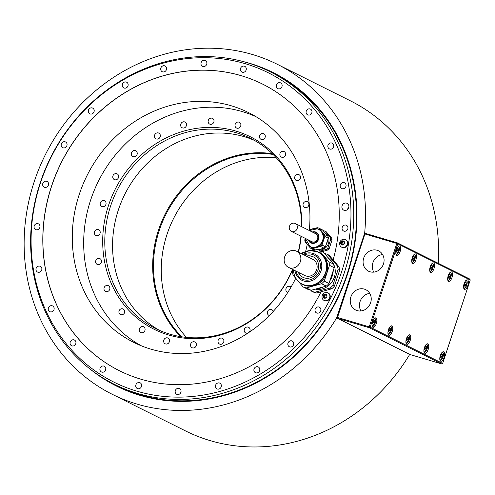 <?xml version="1.0" encoding="UTF-8"?>
<svg xmlns="http://www.w3.org/2000/svg" width="495" height="495" viewBox="0 0 495 495"><rect width="100%" height="100%" fill="white"/><g stroke="black" fill="none" stroke-linecap="round" stroke-linejoin="round"><path stroke-width="0.74" d="M425.459 350.361L426.467 348.771L426.647 346.766L425.818 346.345L424.803 347.936L424.623 349.946L425.459 350.361M426.467 348.771L424.772 348.27M426.647 346.766L425.725 346.488M427.841 343.877A4.938 2.067 106.5 0 0 427.699 343.821A4.938 2.067 106.5 0 0 424.37 347.787A4.938 2.067 106.5 0 0 424.753 353.226A4.938 2.067 106.5 0 0 424.896 353.282A4.938 2.067 106.5 0 0 428.225 349.309A4.938 2.067 106.5 0 0 427.841 343.877M442.66 363.429L470.25 280.003L397.763 243.781L370.173 327.207L442.66 363.429L441.763 363.955L410.033 354.544L337.553 318.322L337.194 317.79L364.716 233.974L365.619 233.454L397.343 242.866L469.829 279.087L470.25 280.003M399.774 246.04A4.938 2.067 106.5 0 0 399.632 245.984A4.938 2.067 106.5 0 0 396.297 249.95A4.938 2.067 106.5 0 0 396.681 255.389A4.938 2.067 106.5 0 0 396.823 255.445A4.938 2.067 106.5 0 0 400.152 251.479A4.938 2.067 106.5 0 0 399.774 246.04M391.892 325.908A4.938 2.067 106.5 0 0 391.749 325.852A4.938 2.067 106.5 0 0 388.414 329.818A4.938 2.067 106.5 0 0 388.798 335.257A4.938 2.067 106.5 0 0 388.94 335.313A4.938 2.067 106.5 0 0 392.269 331.347A4.938 2.067 106.5 0 0 391.892 325.908M415.676 253.985A4.938 2.067 106.5 0 0 415.534 253.929A4.938 2.067 106.5 0 0 412.199 257.901A4.938 2.067 106.5 0 0 412.582 263.334A4.938 2.067 106.5 0 0 412.725 263.396A4.938 2.067 106.5 0 0 416.054 259.423A4.938 2.067 106.5 0 0 415.676 253.985M409.866 334.892A4.938 2.067 106.5 0 0 409.724 334.837A4.938 2.067 106.5 0 0 406.389 338.803A4.938 2.067 106.5 0 0 406.772 344.242A4.938 2.067 106.5 0 0 406.915 344.297A4.938 2.067 106.5 0 0 410.25 340.331A4.938 2.067 106.5 0 0 409.866 334.892M433.651 262.969A4.938 2.067 106.5 0 0 433.509 262.913A4.938 2.067 106.5 0 0 430.18 266.885A4.938 2.067 106.5 0 0 430.557 272.318A4.938 2.067 106.5 0 0 430.7 272.374A4.938 2.067 106.5 0 0 434.035 268.408A4.938 2.067 106.5 0 0 433.651 262.969M451.626 271.953A4.938 2.067 106.5 0 0 451.483 271.897A4.938 2.067 106.5 0 0 448.154 275.87A4.938 2.067 106.5 0 0 448.538 281.302A4.938 2.067 106.5 0 0 448.68 281.358A4.938 2.067 106.5 0 0 452.009 277.392A4.938 2.067 106.5 0 0 451.626 271.953M443.743 351.821A4.938 2.067 106.5 0 0 443.6 351.766A4.938 2.067 106.5 0 0 440.272 355.732A4.938 2.067 106.5 0 0 440.655 361.171A4.938 2.067 106.5 0 0 440.798 361.226A4.938 2.067 106.5 0 0 444.126 357.26A4.938 2.067 106.5 0 0 443.743 351.821M467.534 279.904A4.938 2.067 106.5 0 0 467.391 279.848A4.938 2.067 106.5 0 0 464.056 283.814A4.938 2.067 106.5 0 0 464.44 289.253A4.938 2.067 106.5 0 0 464.582 289.309A4.938 2.067 106.5 0 0 467.911 285.337A4.938 2.067 106.5 0 0 467.534 279.904M375.983 317.957A4.938 2.067 106.5 0 0 375.841 317.901A4.938 2.067 106.5 0 0 372.512 321.874A4.938 2.067 106.5 0 0 372.896 327.313A4.938 2.067 106.5 0 0 373.038 327.368A4.938 2.067 106.5 0 0 376.367 323.396A4.938 2.067 106.5 0 0 375.983 317.957M373.601 324.442L374.61 322.851L374.789 320.847L373.96 320.432L372.945 322.022L372.766 324.027L373.601 324.442M374.61 322.851L372.921 322.35M374.789 320.847L373.867 320.574M397.386 252.524L398.395 250.934L398.574 248.929L397.745 248.515L396.73 250.105L396.557 252.11L397.386 252.524M398.395 250.934L396.705 250.433M398.574 248.929L397.652 248.657M389.503 332.393L390.512 330.802L390.691 328.798L389.862 328.383L388.847 329.973L388.674 331.978L389.503 332.393M390.512 330.802L388.822 330.301M390.691 328.798L389.769 328.525M413.288 260.469L414.296 258.879L414.476 256.874L413.647 256.46L412.638 258.05L412.459 260.054L413.288 260.469M414.296 258.879L412.607 258.378M414.476 256.874L413.554 256.602M407.478 341.377L408.493 339.787L408.672 337.782L407.837 337.361L406.828 338.951L406.649 340.962L407.478 341.377M408.493 339.787L406.797 339.285M408.672 337.782L407.75 337.503M431.263 269.453L432.277 267.863L432.457 265.858L431.621 265.444L430.613 267.034L430.433 269.039L431.263 269.453M432.277 267.863L430.582 267.362M432.457 265.858L431.535 265.586M449.243 278.438L450.252 276.847L450.431 274.843L449.602 274.428L448.588 276.018L448.408 278.023L449.243 278.438M450.252 276.847L448.563 276.346M450.431 274.843L449.51 274.57M441.361 358.306L442.369 356.716L442.549 354.711L441.719 354.296L440.705 355.886L440.525 357.891L441.361 358.306M442.369 356.716L440.68 356.214M442.549 354.711L441.627 354.439M465.145 286.388L466.154 284.798L466.333 282.787L465.504 282.373L464.489 283.963L464.316 285.968L465.145 286.388M466.154 284.798L464.465 284.291M466.333 282.787L465.411 282.515M409.699 354.377L336.6 317.982L364.667 233.114A184.493 167.069 -63.4 0 0 277.305 64.294A184.493 167.069 -63.4 0 0 45.385 154.644A184.493 167.069 -63.4 0 0 112.359 394.36A184.493 167.069 -63.4 0 0 336.6 317.982M365.452 233.504L364.667 233.114M409.662 354.488A184.493 167.069 116.6 0 1 185.421 430.873L112.359 394.36M277.305 64.294L350.361 100.807A184.493 167.069 116.6 0 1 438.224 263.291M114.122 384.207L116.888 385.593A174.624 158.134 -63.4 0 0 140.246 394.806A174.624 158.134 -63.4 0 0 346.97 274.484A174.624 158.134 -63.4 0 0 273.011 73.186L270.239 71.8A174.624 158.134 -63.4 0 0 40.163 182.909A174.624 158.134 -63.4 0 0 114.122 384.207A174.624 158.134 -63.4 0 0 330.146 305.341A174.624 158.134 116.6 0 0 352.081 239.029A174.624 158.134 -63.4 0 0 270.239 71.8M349.365 237.99A172.866 156.544 -63.4 0 0 152.058 66.602A172.866 156.544 -63.4 0 0 62.153 338.462A172.866 156.544 -63.4 0 0 327.436 304.301A172.866 156.544 -63.4 0 0 349.365 237.99M291.79 340.876A3.187 2.89 -63.4 0 0 289.365 346.748A3.187 2.89 -63.4 0 0 293.479 344.959A3.187 2.89 -63.4 0 0 291.79 340.876M257.846 366.789A3.187 2.89 -63.4 0 0 255.42 372.661A3.187 2.89 -63.4 0 0 259.535 370.873A3.187 2.89 -63.4 0 0 257.846 366.789M219.415 383A3.187 2.89 -63.4 0 0 216.989 388.872A3.187 2.89 -63.4 0 0 221.104 387.084A3.187 2.89 -63.4 0 0 219.415 383M179.116 388.408A3.187 2.89 -63.4 0 0 176.69 394.28A3.187 2.89 -63.4 0 0 180.805 392.486A3.187 2.89 -63.4 0 0 179.116 388.408M139.701 382.635A3.187 2.89 -63.4 0 0 137.276 388.507A3.187 2.89 -63.4 0 0 141.391 386.713A3.187 2.89 -63.4 0 0 139.701 382.635M103.845 366.077A3.187 2.89 -63.4 0 0 101.425 371.949A3.187 2.89 -63.4 0 0 105.534 370.161A3.187 2.89 -63.4 0 0 103.845 366.077M74.002 339.867A3.187 2.89 -63.4 0 0 71.583 345.739A3.187 2.89 -63.4 0 0 75.692 343.951A3.187 2.89 -63.4 0 0 74.002 339.867M52.204 305.786A3.187 2.89 -63.4 0 0 49.785 311.664A3.187 2.89 -63.4 0 0 53.893 309.87A3.187 2.89 -63.4 0 0 52.204 305.786M39.934 266.168A3.187 2.89 -63.4 0 0 37.509 272.04A3.187 2.89 -63.4 0 0 41.623 270.245A3.187 2.89 -63.4 0 0 39.934 266.168M38.028 223.697A3.187 2.89 -63.4 0 0 35.603 229.569A3.187 2.89 -63.4 0 0 39.718 227.774A3.187 2.89 -63.4 0 0 38.028 223.697M46.617 181.275A3.187 2.89 -63.4 0 0 44.191 187.147A3.187 2.89 -63.4 0 0 48.306 185.353A3.187 2.89 -63.4 0 0 46.617 181.275M65.117 141.793A3.187 2.89 -63.4 0 0 62.692 147.665A3.187 2.89 -63.4 0 0 66.806 145.87A3.187 2.89 -63.4 0 0 65.117 141.793M92.262 107.941A3.187 2.89 -63.4 0 0 89.836 113.813A3.187 2.89 -63.4 0 0 93.951 112.019A3.187 2.89 -63.4 0 0 92.262 107.941M126.206 82.028A3.187 2.89 -63.4 0 0 123.787 87.9A3.187 2.89 -63.4 0 0 127.896 86.105A3.187 2.89 -63.4 0 0 126.206 82.028M164.637 65.816A3.187 2.89 -63.4 0 0 162.218 71.688A3.187 2.89 -63.4 0 0 166.326 69.894A3.187 2.89 -63.4 0 0 164.637 65.816M204.936 60.409A3.187 2.89 -63.4 0 0 202.511 66.281A3.187 2.89 -63.4 0 0 206.625 64.492A3.187 2.89 -63.4 0 0 204.936 60.409M244.357 66.181A3.187 2.89 -63.4 0 0 241.931 72.053A3.187 2.89 -63.4 0 0 246.046 70.265A3.187 2.89 -63.4 0 0 244.357 66.181M280.207 82.739A3.187 2.89 -63.4 0 0 277.782 88.611A3.187 2.89 -63.4 0 0 281.896 86.817A3.187 2.89 -63.4 0 0 280.207 82.739M310.049 108.95A3.187 2.89 -63.4 0 0 307.624 114.821A3.187 2.89 -63.4 0 0 311.739 113.027A3.187 2.89 -63.4 0 0 310.049 108.95M331.848 143.024A3.187 2.89 -63.4 0 0 329.423 148.902A3.187 2.89 -63.4 0 0 333.537 147.108A3.187 2.89 -63.4 0 0 331.848 143.024M344.118 182.649A3.187 2.89 -63.4 0 0 341.692 188.521A3.187 2.89 -63.4 0 0 345.807 186.733A3.187 2.89 -63.4 0 0 344.118 182.649M346.024 225.12A3.187 2.89 -63.4 0 0 343.598 230.992A3.187 2.89 -63.4 0 0 347.713 229.204A3.187 2.89 -63.4 0 0 346.024 225.12M346.58 203.136A3.799 3.44 -63.4 0 0 342.193 205.468A3.799 3.44 -63.4 0 0 343.697 210.128A3.799 3.44 -63.4 0 0 344.204 210.326A3.799 3.44 -63.4 0 0 348.591 207.993A3.799 3.44 -63.4 0 0 347.088 203.334A3.799 3.44 -63.4 0 0 346.58 203.136M318.935 307.024A3.187 2.89 -63.4 0 0 316.515 312.896A3.187 2.89 -63.4 0 0 320.624 311.108A3.187 2.89 -63.4 0 0 318.935 307.024M334.373 286.203A20.041 18.148 -63.4 0 1 331.718 288.802L321.038 291.79A160.194 145.072 116.6 0 1 119.413 370.73A160.194 145.072 116.6 0 1 61.262 162.577A160.194 145.072 116.6 0 1 262.641 84.131A160.194 145.072 116.6 0 1 333.154 259.955L338.988 266.817L337.448 266.044A20.041 18.148 116.6 0 1 338.066 269.614L332.832 285.436L334.373 286.203L339.607 270.388A20.041 18.148 -63.4 0 0 338.988 266.817M345.461 239.58L345.813 239.759A4.251 3.849 116.6 0 1 347.496 244.976A4.251 3.849 116.6 0 1 342.583 247.587A4.251 3.849 116.6 0 1 342.014 247.364L341.661 247.184A4.251 3.849 116.6 0 1 339.657 244.208A4.548 4.548 0 0 1 341.878 239.766A4.251 3.849 116.6 0 1 344.891 239.357A4.251 3.849 116.6 0 1 345.461 239.58A4.251 3.849 116.6 0 1 347.144 244.796A4.251 3.849 116.6 0 1 342.231 247.407A4.251 3.849 116.6 0 1 341.661 247.184M327.857 292.799L328.216 292.978A4.251 3.849 116.6 0 1 329.899 298.194A4.251 3.849 116.6 0 1 324.98 300.812A4.251 3.849 116.6 0 1 324.411 300.583L324.058 300.409A4.251 3.849 116.6 0 1 322.053 297.433A4.548 4.548 0 0 1 324.275 292.984A4.251 3.849 116.6 0 1 327.294 292.576A4.251 3.849 116.6 0 1 327.857 292.799A4.251 3.849 116.6 0 1 329.54 298.015A4.251 3.849 116.6 0 1 324.627 300.632A4.251 3.849 116.6 0 1 324.058 300.409M348.87 206.984A3.799 3.44 -63.4 0 0 347.682 209.354M348.851 207.096A3.719 3.366 -63.4 0 0 347.762 209.274M333.166 259.912L329.014 255.172L327.473 254.399L337.448 266.044M339.607 270.388L338.066 269.614M331.718 288.802L330.177 288.034L314.969 292.205L316.515 292.978L321.137 291.809M262.684 84.15A160.194 145.072 -63.4 0 0 61.349 162.62A160.194 145.072 -63.4 0 0 119.456 370.749M320.605 250.971L326.409 249.375L327.752 250.043L322.016 251.677M326.409 249.375A10.859 9.832 -63.4 0 0 327.851 247.97L329.187 248.638L332.021 240.069A10.859 9.832 -63.4 0 0 331.687 238.138L326.285 231.827L324.949 231.159A10.859 9.832 -63.4 0 0 323.173 230.633L323.124 230.645M309.375 229.872A128.44 116.313 -63.4 0 0 248.527 112.582A128.44 116.313 -63.4 0 0 231.351 105.806A128.44 116.313 -63.4 0 0 82.844 184.759A128.44 116.313 -63.4 0 0 133.7 342.361A128.44 116.313 -63.4 0 0 150.876 349.142A128.44 116.313 -63.4 0 0 295.719 278.32M305.607 251.522A128.44 116.313 -63.4 0 0 307.247 244.369M327.851 247.97L330.685 239.401A10.859 9.832 -63.4 0 0 330.351 237.464L331.687 238.138M330.351 237.464L324.949 231.159M332.021 240.069L330.685 239.401M327.752 250.043A10.859 9.832 -63.4 0 0 329.187 248.638M327.95 236.332A8.953 8.112 116.6 0 1 328.47 243.447A8.953 8.112 116.6 0 1 318.297 249.728M325.92 233.912A8.953 8.112 116.6 0 1 327.869 236.189M327.535 240.384A9.721 8.799 116.6 0 1 326.112 244.691M321.546 248.837A9.721 8.799 116.6 0 1 318.805 249.591M325.432 246.758L328.265 238.188L324.807 236.462L321.973 245.031L325.432 246.758A10.859 9.832 116.6 0 1 323.99 248.168L318.062 249.796M324.807 236.462A10.859 9.832 -63.4 0 0 324.473 234.531L319.071 228.22L322.523 229.946L327.931 236.257A10.859 9.832 116.6 0 1 328.265 238.188M307.964 245.186L310.526 248.174A10.859 9.832 -63.4 0 0 311.392 248.484A10.859 9.832 -63.4 0 0 312.296 248.7L314.04 249.573M305.304 238.373L304.784 239.933A10.859 9.832 -63.4 0 0 305.118 241.869L307.11 244.19M311.163 229.377L309.059 229.958A10.859 9.832 -63.4 0 0 308.725 230.243M319.071 228.22A10.859 9.832 -63.4 0 0 317.295 227.694L314.449 228.48M312.296 248.7L320.531 246.436A10.859 9.832 -63.4 0 0 321.973 245.031M305.39 238.423L310.056 246.696A9.721 8.799 116.6 0 0 311.355 247.209A9.721 8.799 116.6 0 0 322.591 241.232A9.721 8.799 116.6 0 0 318.749 229.309L317.437 228.789A9.721 8.799 116.6 0 1 318.749 229.309L319.139 229.507A9.721 8.799 116.6 0 1 322.988 241.43A9.721 8.799 116.6 0 1 311.751 247.401A9.721 8.799 116.6 0 1 310.452 246.894L310.056 246.696A9.721 8.799 116.6 0 1 305.415 238.435M324.473 234.531L327.931 236.257M323.99 248.168L320.531 246.436M313.576 249.697L310.526 248.174M314.09 232.922A4.709 4.263 116.6 0 1 314.944 233.077A4.709 4.263 116.6 0 1 315.575 233.324A4.709 4.263 116.6 0 1 317.437 239.104A4.709 4.263 116.6 0 1 311.999 241.993A4.709 4.263 116.6 0 1 311.367 241.746A4.709 4.263 116.6 0 1 310.155 240.799M315.692 233.386A4.709 4.263 -63.4 0 0 315.179 233.195A4.709 4.263 -63.4 0 0 314.325 233.04M310.384 240.917A4.709 4.263 -63.4 0 0 311.485 241.801M291.338 231.394A4.405 3.985 -63.4 0 0 291.926 231.629A4.405 3.985 -63.4 0 0 297.019 228.925A4.405 3.985 -63.4 0 0 295.274 223.517A4.405 3.985 -63.4 0 0 294.686 223.288A4.405 3.985 -63.4 0 0 289.594 225.992A4.405 3.985 -63.4 0 0 291.338 231.394L311.961 241.702A4.405 3.985 -63.4 0 0 312.555 241.937A4.405 3.985 -63.4 0 0 313.954 242.074M317.388 235.193A4.405 3.985 -63.4 0 0 315.903 233.826L295.274 223.517M324.479 253.483A20.041 18.148 116.6 0 1 327.473 254.399M314.969 292.205A20.041 18.148 116.6 0 1 311.695 291.233L310.829 290.225M332.832 285.436A20.041 18.148 116.6 0 1 330.177 288.034M315.321 289.123A16.929 15.333 -63.4 0 0 322.363 288.894A16.929 15.333 -63.4 0 0 333.642 264.324M333.469 263.977A16.929 15.333 -63.4 0 0 329.59 259.225M316.515 292.978A20.041 18.148 -63.4 0 1 313.242 292.007L311.695 291.233M330.592 260.618A17.993 16.292 -63.4 0 0 327.795 257.357M315.847 288.975A17.993 16.292 -63.4 0 0 323.087 286.989M329.849 280.857A17.993 16.292 -63.4 0 0 333.222 270.647M303.113 286.945L307.834 289.309A20.041 18.148 -63.4 0 0 311.108 290.28L326.316 286.104A20.041 18.148 -63.4 0 0 328.971 283.505L334.205 267.684A20.041 18.148 -63.4 0 0 333.976 265.877A20.041 18.148 -63.4 0 0 333.587 264.113L323.612 252.469L318.885 250.111L328.859 261.756A20.041 18.148 116.6 0 1 329.249 263.519A20.041 18.148 116.6 0 1 329.478 265.326L324.25 281.141A20.041 18.148 116.6 0 1 321.589 283.74L306.386 287.917A20.041 18.148 116.6 0 1 303.113 286.945L298.9 282.026M293.182 269.726L292.52 271.73A20.041 18.148 -63.4 0 0 293.139 275.3L296.146 278.809M318.885 250.111A20.041 18.148 116.6 0 0 315.618 249.14L310.866 250.445M303.577 252.444L300.638 253.248M293.473 269.868L293.733 272.553C294.766 277.905 297.563 281.791 302.129 284.21L302.959 284.625A17.993 16.292 -63.4 0 0 320.704 282.02A17.993 16.292 -63.4 0 0 327.387 264.027A17.993 16.292 -63.4 0 0 319.046 252.431L318.217 252.017A17.993 16.292 116.6 0 1 326.558 263.612A17.993 16.292 116.6 0 1 319.875 281.606A17.993 16.292 116.6 0 1 302.129 284.21A17.993 16.292 116.6 0 1 294.247 274.589M328.859 261.756L333.587 264.113M334.205 267.684L329.478 265.326M324.25 281.141L328.971 283.505M326.316 286.104L321.589 283.74M306.386 287.917L311.108 290.28M298.306 272.281A11.465 10.383 -63.4 0 0 302.934 277.311A11.465 10.383 -63.4 0 0 314.245 275.659A11.465 10.383 -63.4 0 0 318.502 264.194A11.465 10.383 -63.4 0 0 313.187 256.806A11.465 10.383 -63.4 0 0 306.386 256.119M306.745 256.305A11.465 10.383 116.6 0 1 313.366 256.899M303.119 277.404A11.465 10.383 116.6 0 1 298.671 272.467M288.467 267.368L304.741 275.498A9.034 8.18 -63.4 0 0 305.953 275.975A9.034 8.18 -63.4 0 0 316.398 270.425A9.034 8.18 -63.4 0 0 312.821 259.337L296.542 251.2A9.034 8.18 -63.4 0 0 295.336 250.724A9.034 8.18 -63.4 0 0 284.891 256.28A9.034 8.18 -63.4 0 0 288.467 267.368A9.034 8.18 -63.4 0 0 289.674 267.844A9.034 8.18 -63.4 0 0 300.119 262.288A9.034 8.18 -63.4 0 0 296.542 251.2M343.159 244.858L342.268 244.419A0.743 0.674 -63.4 0 1 342.565 244.74A0.427 0.384 -63.4 0 0 342.998 244.945A2.128 1.924 116.6 0 1 340.795 242.377A2.128 1.924 116.6 0 1 344.149 241.455A0.427 0.384 -63.4 0 0 343.672 241.393L344.242 241.678M344.167 241.968A0.427 0.384 -63.4 0 0 344.149 241.455A2.128 1.924 116.6 0 1 342.998 244.945A0.427 0.384 -63.4 0 0 343.32 244.53A0.743 0.674 -63.4 0 1 344.087 243.781A0.427 0.384 -63.4 0 0 344.341 243.002A0.743 0.674 -63.4 0 1 344.167 241.968A0.743 0.674 116.6 0 1 343.938 241.894L343.029 241.436A0.743 0.674 -63.4 0 1 342.732 241.115A0.427 0.384 -63.4 0 0 341.977 241.319L342.887 241.777A0.743 0.674 116.6 0 1 342.125 242.525A0.427 0.384 -63.4 0 0 341.866 243.311A0.743 0.674 116.6 0 1 342.045 244.338A0.427 0.384 -63.4 0 0 342.033 244.351L341.129 243.88A0.743 0.674 -63.4 0 0 340.95 242.853L341.866 243.311M343.029 241.436A0.743 0.674 -63.4 0 0 343.672 241.393M340.95 242.853A0.427 0.384 -63.4 0 1 341.21 242.074A0.743 0.674 -63.4 0 0 341.977 241.319M341.129 243.88A0.427 0.384 -63.4 0 0 341.624 244.456A0.743 0.674 -63.4 0 1 342.268 244.419M343.054 241.449A0.427 0.384 -63.4 0 0 342.887 241.777M325.555 298.083L324.664 297.637A0.743 0.674 -63.4 0 1 324.968 297.959A0.427 0.384 -63.4 0 0 325.394 298.163A2.128 1.924 116.6 0 1 323.198 295.602A2.128 1.924 116.6 0 1 326.545 294.68A0.427 0.384 -63.4 0 0 326.069 294.618L326.638 294.902M326.576 295.181A0.743 0.674 116.6 0 1 326.341 295.113L325.425 294.661A0.743 0.674 -63.4 0 1 325.128 294.333A0.427 0.384 -63.4 0 0 324.374 294.544L325.289 295.001A0.743 0.674 116.6 0 1 324.522 295.75A0.427 0.384 -63.4 0 0 324.262 296.53A0.743 0.674 116.6 0 1 324.442 297.557A0.427 0.384 -63.4 0 0 324.429 297.575M325.425 294.661A0.743 0.674 -63.4 0 0 326.069 294.618M324.664 297.637A0.743 0.674 -63.4 0 0 324.021 297.681A0.427 0.384 -63.4 0 1 323.526 297.105A0.743 0.674 -63.4 0 0 323.353 296.072A0.427 0.384 -63.4 0 1 323.612 295.292A0.743 0.674 -63.4 0 0 324.374 294.544M326.483 297.006A0.743 0.674 -63.4 0 0 325.716 297.755A0.427 0.384 -63.4 0 1 325.394 298.163A2.128 1.924 116.6 0 0 326.898 296.697A0.427 0.384 -63.4 0 0 326.743 296.22A0.743 0.674 -63.4 0 1 326.564 295.193A0.427 0.384 -63.4 0 0 326.545 294.68A2.128 1.924 116.6 0 1 326.898 296.697A0.427 0.384 -63.4 0 1 326.483 297.006M325.45 294.673A0.427 0.384 -63.4 0 0 325.289 295.001M365.093 234.03L396.817 243.441L369.227 326.867L337.503 317.456L365.025 233.646M337.503 317.456L337.194 317.79M396.817 243.441L397.343 242.866M377.134 250.278A11.348 10.277 -63.4 0 0 364.011 257.258A11.348 10.277 -63.4 0 0 368.509 271.186A11.348 10.277 -63.4 0 0 370.025 271.78A11.348 10.277 -63.4 0 0 383.149 264.806A11.348 10.277 -63.4 0 0 378.656 250.878A11.348 10.277 -63.4 0 0 377.134 250.278M364.295 289.117A11.348 10.277 -63.4 0 0 351.172 296.09A11.348 10.277 -63.4 0 0 355.664 310.019A11.348 10.277 -63.4 0 0 357.18 310.619A11.348 10.277 -63.4 0 0 370.303 303.639A11.348 10.277 -63.4 0 0 365.811 289.711A11.348 10.277 -63.4 0 0 364.295 289.117M369.734 293.387A11.348 10.277 -63.4 0 0 360.954 310.953M382.579 254.548A11.348 10.277 -63.4 0 0 373.799 272.12M397.763 243.781L397.411 243.249M370.173 327.207L369.579 327.399L369.227 326.867M369.579 327.399L369.276 327.733L441.763 363.955M369.276 327.733L337.553 318.322M255.958 116.678A128.174 116.071 -63.4 0 0 90.684 199.943A128.174 116.071 -63.4 0 0 141.434 345.844M307.216 207.294A3.187 2.89 -63.4 0 0 307.389 201.719A3.187 2.89 -63.4 0 0 303.014 204.72A3.187 2.89 -63.4 0 0 307.216 207.294M299.5 179.778A3.187 2.89 -63.4 0 0 299.023 174.704A3.187 2.89 -63.4 0 0 295.688 175.335A3.187 2.89 -63.4 0 0 296.171 180.409A3.187 2.89 -63.4 0 0 299.5 179.778M285.157 155.9A3.187 2.89 -63.4 0 0 280.312 152.745A3.187 2.89 -63.4 0 0 285.157 155.9M265.159 137.276A3.187 2.89 -63.4 0 0 259.609 135.624A3.187 2.89 -63.4 0 0 260.958 139.305A3.187 2.89 -63.4 0 0 265.159 137.276M240.879 125.173A3.187 2.89 -63.4 0 0 239.37 122.308A3.187 2.89 -63.4 0 0 235.001 125.148A3.187 2.89 -63.4 0 0 236.517 128.013A3.187 2.89 -63.4 0 0 240.879 125.173M213.97 120.427A3.187 2.89 -63.4 0 0 209.348 118.837A3.187 2.89 -63.4 0 0 209.639 124.078A3.187 2.89 -63.4 0 0 213.97 120.427M186.262 123.36A3.187 2.89 -63.4 0 0 181.572 122.803A3.187 2.89 -63.4 0 0 182.166 127.766A3.187 2.89 -63.4 0 0 186.262 123.36M159.644 133.761A3.187 2.89 -63.4 0 0 155.108 134.176A3.187 2.89 -63.4 0 0 155.962 138.817A3.187 2.89 -63.4 0 0 159.644 133.761M135.927 150.932A3.187 2.89 -63.4 0 0 131.738 152.2A3.187 2.89 -63.4 0 0 132.815 156.488A3.187 2.89 -63.4 0 0 135.927 150.932M116.733 173.696A3.187 2.89 -63.4 0 0 114.308 179.567A3.187 2.89 -63.4 0 0 118.423 177.773A3.187 2.89 -63.4 0 0 116.733 173.696M103.368 200.5A3.187 2.89 -63.4 0 0 101.698 206.483A3.187 2.89 -63.4 0 0 105.942 204.299A3.187 2.89 -63.4 0 0 103.368 200.5M96.742 229.531A3.187 2.89 -63.4 0 0 95.838 235.41A3.187 2.89 -63.4 0 0 100.176 232.817A3.187 2.89 -63.4 0 0 96.742 229.531M97.311 258.798A3.187 2.89 -63.4 0 0 97.138 264.367A3.187 2.89 -63.4 0 0 101.512 261.366A3.187 2.89 -63.4 0 0 97.311 258.798M105.027 286.308A3.187 2.89 -63.4 0 0 105.503 291.382A3.187 2.89 -63.4 0 0 108.838 290.757A3.187 2.89 -63.4 0 0 108.356 285.677A3.187 2.89 -63.4 0 0 105.027 286.308M119.369 310.186A3.187 2.89 -63.4 0 0 124.214 313.341A3.187 2.89 -63.4 0 0 119.369 310.186M139.367 328.81A3.187 2.89 -63.4 0 0 140.716 332.492A3.187 2.89 -63.4 0 0 143.569 326.787A3.187 2.89 -63.4 0 0 139.367 328.81M163.647 340.913A3.187 2.89 -63.4 0 0 165.157 343.778A3.187 2.89 -63.4 0 0 169.525 340.937A3.187 2.89 -63.4 0 0 168.009 338.073A3.187 2.89 -63.4 0 0 163.647 340.913M190.556 345.659A3.187 2.89 -63.4 0 0 195.179 347.249A3.187 2.89 -63.4 0 0 194.888 342.008A3.187 2.89 -63.4 0 0 190.556 345.659M218.264 342.732A3.187 2.89 -63.4 0 0 222.954 343.282A3.187 2.89 -63.4 0 0 222.36 338.32A3.187 2.89 -63.4 0 0 218.264 342.732M248.979 332.411A3.187 2.89 -63.4 0 0 248.564 327.269A3.187 2.89 -63.4 0 0 244.889 332.324A3.187 2.89 -63.4 0 0 248.113 332.986M273.16 311.516A3.187 2.89 -63.4 0 0 267.776 311.015A3.187 2.89 -63.4 0 0 269.373 315.494M291.023 287.137A3.187 2.89 -63.4 0 0 286.104 288.313A3.187 2.89 -63.4 0 0 287.793 292.39A3.187 2.89 -63.4 0 0 287.818 292.403M298.448 252.153A107.607 97.447 -63.4 0 0 301.214 236.332M301.802 226.784A107.607 97.447 -63.4 0 0 220.355 127.951A107.607 97.447 -63.4 0 0 108.584 205.252A107.607 97.447 -63.4 0 0 164.557 333.692A107.607 97.447 -63.4 0 0 292.7 269.484M301.461 226.611A106.289 96.253 -63.4 0 0 250.643 138.396A106.289 96.253 -63.4 0 0 236.424 132.784A106.289 96.253 -63.4 0 0 110.595 206.025A106.289 96.253 -63.4 0 0 155.609 328.556A106.289 96.253 -63.4 0 0 169.828 334.162A106.289 96.253 -63.4 0 0 292.496 269.379M298.213 252.035A106.289 96.253 -63.4 0 0 300.923 236.189M254.486 140.438A106.289 96.253 116.6 0 0 244.208 136.676A106.289 96.253 -63.4 0 0 122.246 199.801A106.289 96.253 -63.4 0 0 159.551 330.4M272.213 153.629A106.901 96.803 -63.4 0 0 164.99 214.415A106.901 96.803 -63.4 0 0 180.743 336.662M273.048 154.44A106.289 96.253 -63.4 0 0 165.714 214.781A106.289 96.253 -63.4 0 0 181.894 336.841M276.247 157.763A106.289 96.253 -63.4 0 0 167.062 234.246A106.289 96.253 -63.4 0 0 186.473 337.404M423.868 350.819A3.719 1.559 106.5 0 0 424.469 351.877A3.719 1.559 106.5 0 0 427.049 349.062A3.719 1.559 106.5 0 0 426.801 344.829A3.719 1.559 106.5 0 0 425.502 345.324M374.69 318.365A4.177 1.751 106.5 0 0 374.573 318.316L374.752 318.39C377.085 319.238 374.517 327.344 372.197 326.323M372.011 324.906A3.719 1.559 106.5 0 0 372.611 325.964A3.719 1.559 106.5 0 0 375.191 323.142A3.719 1.559 106.5 0 0 374.944 318.916A3.719 1.559 106.5 0 0 373.645 319.405M398.475 246.448A4.177 1.751 106.5 0 0 398.357 246.399L398.537 246.467C400.87 247.321 398.302 255.426 395.981 254.405M395.796 252.982A3.719 1.559 106.5 0 0 396.402 254.04A3.719 1.559 106.5 0 0 398.976 251.225A3.719 1.559 106.5 0 0 398.729 246.993A3.719 1.559 106.5 0 0 397.429 247.488M390.592 326.31A4.177 1.751 106.5 0 0 390.475 326.267L390.654 326.335C392.987 327.189 390.419 335.294 388.099 334.274M387.913 332.85A3.719 1.559 106.5 0 0 388.519 333.908A3.719 1.559 106.5 0 0 391.093 331.093A3.719 1.559 106.5 0 0 390.846 326.861A3.719 1.559 106.5 0 0 389.546 327.356M414.377 254.393A4.177 1.751 106.5 0 0 414.259 254.343L414.439 254.418C416.771 255.265 414.204 263.371 411.883 262.35M411.698 260.933A3.719 1.559 106.5 0 0 412.304 261.991A3.719 1.559 106.5 0 0 414.878 259.17A3.719 1.559 106.5 0 0 414.631 254.944A3.719 1.559 106.5 0 0 413.331 255.432M408.573 335.294A4.177 1.751 106.5 0 0 408.449 335.251L408.629 335.319C410.968 336.173 408.4 344.279 406.073 343.258M405.894 341.835A3.719 1.559 106.5 0 0 406.494 342.893A3.719 1.559 106.5 0 0 409.068 340.077A3.719 1.559 106.5 0 0 408.827 335.845A3.719 1.559 106.5 0 0 407.521 336.34M432.358 263.377A4.177 1.751 106.5 0 0 432.234 263.328L432.42 263.402C434.752 264.25 432.185 272.355 429.858 271.334M429.679 269.917A3.719 1.559 106.5 0 0 430.279 270.975A3.719 1.559 106.5 0 0 432.859 268.154A3.719 1.559 106.5 0 0 432.611 263.928A3.719 1.559 106.5 0 0 431.306 264.417M450.332 272.361A4.177 1.751 106.5 0 0 450.215 272.312L450.394 272.386C452.727 273.234 450.159 281.339 447.839 280.319M447.653 278.902A3.719 1.559 106.5 0 0 448.253 279.96A3.719 1.559 106.5 0 0 450.834 277.138A3.719 1.559 106.5 0 0 450.586 272.912A3.719 1.559 106.5 0 0 449.287 273.401M442.45 352.23A4.177 1.751 106.5 0 0 442.332 352.18L442.511 352.254C444.844 353.102 442.276 361.208 439.956 360.187M439.77 358.77A3.719 1.559 106.5 0 0 440.371 359.828A3.719 1.559 106.5 0 0 442.951 357.006A3.719 1.559 106.5 0 0 442.703 352.774A3.719 1.559 106.5 0 0 441.404 353.269M466.234 280.306A4.177 1.751 106.5 0 0 466.117 280.263L466.296 280.331C468.629 281.185 466.061 289.29 463.741 288.263M463.555 286.846A3.719 1.559 106.5 0 0 464.155 287.904A3.719 1.559 106.5 0 0 466.736 285.083A3.719 1.559 106.5 0 0 466.488 280.857A3.719 1.559 106.5 0 0 465.189 281.352M90.071 369.041A175.236 158.691 -63.4 0 0 139.93 395.326A175.236 158.691 -63.4 0 0 347.385 274.583A175.236 158.691 -63.4 0 0 249.728 63.329A175.236 158.691 -63.4 0 0 243.676 61.677M311.392 248.484L313.737 249.653M317.437 228.789L309.332 230.546A9.721 8.799 116.6 0 1 317.431 228.789M305.452 238.454A9.566 8.662 -63.4 0 0 311.305 247.011A9.566 8.662 -63.4 0 0 322.629 240.422A9.566 8.662 -63.4 0 0 317.301 228.888A9.566 8.662 -63.4 0 0 309.394 230.571M312.24 231.994A5.946 5.389 116.6 0 1 315.371 231.92A5.946 5.389 116.6 0 1 318.687 239.091A5.946 5.389 116.6 0 1 311.646 243.194A5.946 5.389 116.6 0 1 308.298 239.877M308.738 240.094A5.569 5.043 -63.4 0 0 311.726 242.81A5.569 5.043 -63.4 0 0 318.322 238.974A5.569 5.043 -63.4 0 0 315.216 232.26A5.569 5.043 -63.4 0 0 312.679 232.217M305.786 251.491A17.993 16.292 116.6 0 1 318.217 252.017L309.827 250.513L301.548 253.706M293.492 269.88A17.851 16.162 -63.4 0 0 293.752 272.491A17.851 16.162 -63.4 0 0 312.927 284.978A17.851 16.162 -63.4 0 0 326.255 263.569A17.851 16.162 -63.4 0 0 301.573 253.718M303.064 254.461A14.59 13.21 116.6 0 1 321.583 263.532A14.59 13.21 116.6 0 1 310.693 281.03A14.59 13.21 116.6 0 1 295.014 270.827A14.59 13.21 116.6 0 1 294.983 270.623M304.128 254.993A13.359 12.097 116.6 0 1 320.228 263.717A13.359 12.097 116.6 0 1 310.619 279.638A13.359 12.097 116.6 0 1 296.053 271.155M342.565 244.74L342.986 244.945M341.21 242.074L342.125 242.525M324.968 297.959L325.382 298.169M323.526 297.105L324.442 297.557M323.353 296.072L324.262 296.53M323.612 295.292L324.522 295.75M424.054 352.242C426.374 353.263 428.942 345.157 426.61 344.303L426.424 344.235"/></g></svg>
